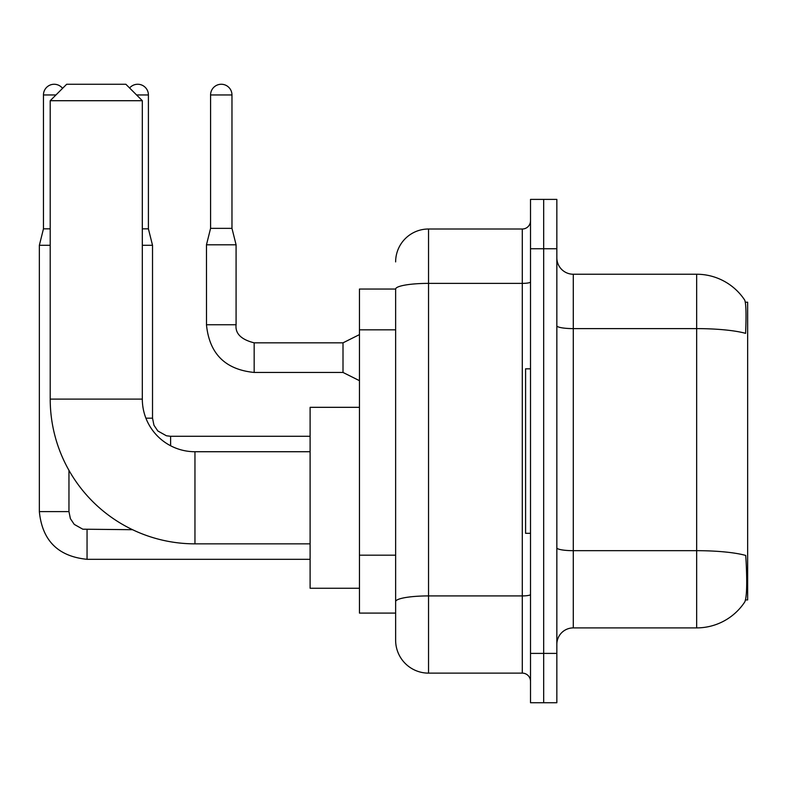 <?xml version="1.0" encoding="UTF-8"?>
<svg xmlns="http://www.w3.org/2000/svg" width="787" height="787" viewBox="0 0 787 787"><rect width="100%" height="100%" fill="white"/><g stroke="black" fill="none" stroke-linecap="round" stroke-linejoin="round"><path stroke-width="1.18" d="M745.525 599.94L747.65 599.94L747.65 302.208L745.319 302.208M395.635 289.045L359.452 289.045L359.452 613.093L395.635 613.093L395.635 640.234L395.635 289.045M573.29 627.898L696.662 627.898A57.569 57.569 0 0 0 744.787 601.917L744.463 602.399L744.787 601.917C746.765 597.274 747.217 584.013 746.145 562.105L745.722 555.445A57.569 9.995 180 0 0 696.662 550.674L696.662 274.24A57.569 57.569 0 0 1 744.463 299.739L744.463 299.739A57.569 57.569 0 0 0 696.662 274.24L573.29 274.24A16.448 16.448 0 0 1 556.842 257.792A16.448 16.448 0 0 0 573.29 274.24L573.29 627.898A16.448 16.448 0 0 0 556.842 644.346M543.679 653.397L543.679 702.742L556.842 702.742L556.842 653.397L543.679 653.397L543.679 702.742L530.517 702.742L530.517 653.397L543.679 653.397L543.679 248.751L543.679 653.397M530.517 653.397L530.517 199.396L543.679 199.396L543.679 248.751L543.679 199.396L556.842 199.396L556.842 653.397M556.842 325.759A16.448 2.853 0 0 0 573.29 328.612L696.662 328.612A57.569 9.995 180 0 1 745.604 333.354C746.391 314.397 746.076 303.3 744.669 300.034A57.569 57.569 0 0 0 696.662 274.24A57.569 57.569 0 0 1 744.669 300.034M395.635 261.904A32.897 32.897 0 0 1 428.541 229.007L428.541 673.131L522.293 673.131L522.293 229.007A8.224 8.224 0 0 0 530.517 220.783M428.541 229.007L522.293 229.007M395.635 622.143L395.635 607.338M530.517 681.355A8.224 8.224 0 0 0 522.293 673.131M428.541 673.131A32.897 32.897 0 0 1 395.635 640.234M530.517 368.828L525.588 368.828L525.588 533.32L530.517 533.32M310.108 543.847L194.96 543.847A144.749 144.749 0 0 1 50.211 399.098L50.211 100.706L66.659 84.258L125.871 84.258L142.319 100.706L50.211 100.706M194.96 543.847L194.96 451.728A52.64 52.64 0 0 1 142.319 399.098L142.319 100.706M359.452 407.322L310.108 407.322L310.108 588.253L359.452 588.253M50.211 228.84L43.462 228.84L43.462 94.952A10.693 10.693 0 0 1 62.567 88.351M43.462 228.84L39.35 245.298L39.35 511.609L68.961 511.609L68.961 470.351M39.35 245.298L50.211 245.298M129.599 87.987A10.693 10.693 0 0 1 148.409 94.952L148.409 228.84L152.521 245.298L152.521 418.172L153.957 425.236L157.823 430.971L166.382 435.762L170.612 436.293M142.319 245.298L152.521 245.298M142.319 228.84L148.409 228.84M231.968 228.348L210.582 228.348L210.582 94.952A10.693 10.693 0 0 1 221.275 84.258A10.693 10.693 0 0 1 231.968 94.952L231.968 228.348L236.08 244.796L236.08 324.746C235.087 333.521 241.117 339.551 254.171 342.837L254.171 342.866M359.452 380.672L343.004 372.448L343.004 342.837L359.452 334.613M343.004 372.448L254.171 372.448C225.239 369.585 209.332 353.688 206.469 324.746C209.332 353.688 225.239 369.585 254.171 372.448C225.239 369.585 209.332 353.688 206.469 324.746C209.332 353.688 225.239 369.585 254.171 372.448C225.239 369.585 209.332 353.688 206.469 324.746C209.332 353.688 225.239 369.585 254.171 372.448C225.239 369.585 209.332 353.688 206.469 324.746C209.332 353.688 225.239 369.585 254.171 372.448C225.239 369.585 209.332 353.688 206.469 324.746C209.332 353.688 225.239 369.585 254.171 372.448C225.239 369.585 209.332 353.688 206.469 324.746C209.332 353.688 225.239 369.585 254.171 372.448C225.239 369.585 209.332 353.688 206.469 324.746C209.332 353.688 225.239 369.585 254.171 372.448C225.239 369.585 209.332 353.688 206.469 324.746C209.332 353.688 225.239 369.585 254.171 372.448L254.171 342.837C241.117 339.551 235.087 333.521 236.08 324.746L206.499 324.746L206.469 244.796L236.08 244.796M395.635 329.822L359.452 329.822M395.635 555.179L359.452 555.179M696.662 627.898L696.662 550.674L573.29 550.674A16.448 2.853 0 0 1 556.842 547.821M556.842 248.751L530.517 248.751M530.517 594.49A8.224 1.426 0 0 1 522.293 595.916L428.541 595.916A32.897 5.716 180 0 0 395.635 601.622M395.635 289.095A32.897 5.716 180 0 1 428.541 283.379L522.293 283.379A8.224 1.426 0 0 0 530.517 281.953M50.211 399.098L142.319 399.098M310.108 559.311L87.052 559.311C58.11 556.448 42.213 540.551 39.35 511.609C42.213 540.551 58.11 556.448 87.052 559.311C58.11 556.448 42.213 540.551 39.35 511.609C42.213 540.551 58.11 556.448 87.052 559.311C58.11 556.448 42.213 540.551 39.35 511.609C42.213 540.551 58.11 556.448 87.052 559.311C58.11 556.448 42.213 540.551 39.35 511.609C42.213 540.551 58.11 556.448 87.052 559.311L87.052 529.73M43.462 94.952L55.966 94.952M145.9 418.172L152.521 418.172M136.564 94.952L148.409 94.952M170.612 445.767L170.612 436.264L310.108 436.264M210.582 94.952L231.968 94.952M310.108 451.728L194.96 451.728M68.961 511.609L70.397 518.663L74.253 524.398L82.812 529.198L132.55 529.7M236.08 324.746C235.087 333.521 241.117 339.551 254.171 342.837C241.117 339.551 235.087 333.521 236.08 324.746C235.087 333.521 241.117 339.551 254.171 342.837C241.117 339.551 235.087 333.521 236.08 324.746C235.087 333.521 241.117 339.551 254.171 342.837C241.117 339.551 235.087 333.521 236.08 324.746C235.087 333.521 241.117 339.551 254.171 342.837C241.117 339.551 235.087 333.521 236.08 324.746C235.087 333.521 241.117 339.551 254.171 342.837C241.117 339.551 235.087 333.521 236.08 324.746C235.087 333.521 241.117 339.551 254.171 342.837C241.117 339.551 235.087 333.521 236.08 324.746C235.087 333.521 241.117 339.551 254.171 342.837C241.117 339.551 235.087 333.521 236.08 324.746C235.087 333.521 241.117 339.551 254.171 342.837L343.004 342.837M206.469 324.746C209.332 353.688 225.239 369.585 254.171 372.448M210.582 228.348L206.469 244.796"/></g></svg>

